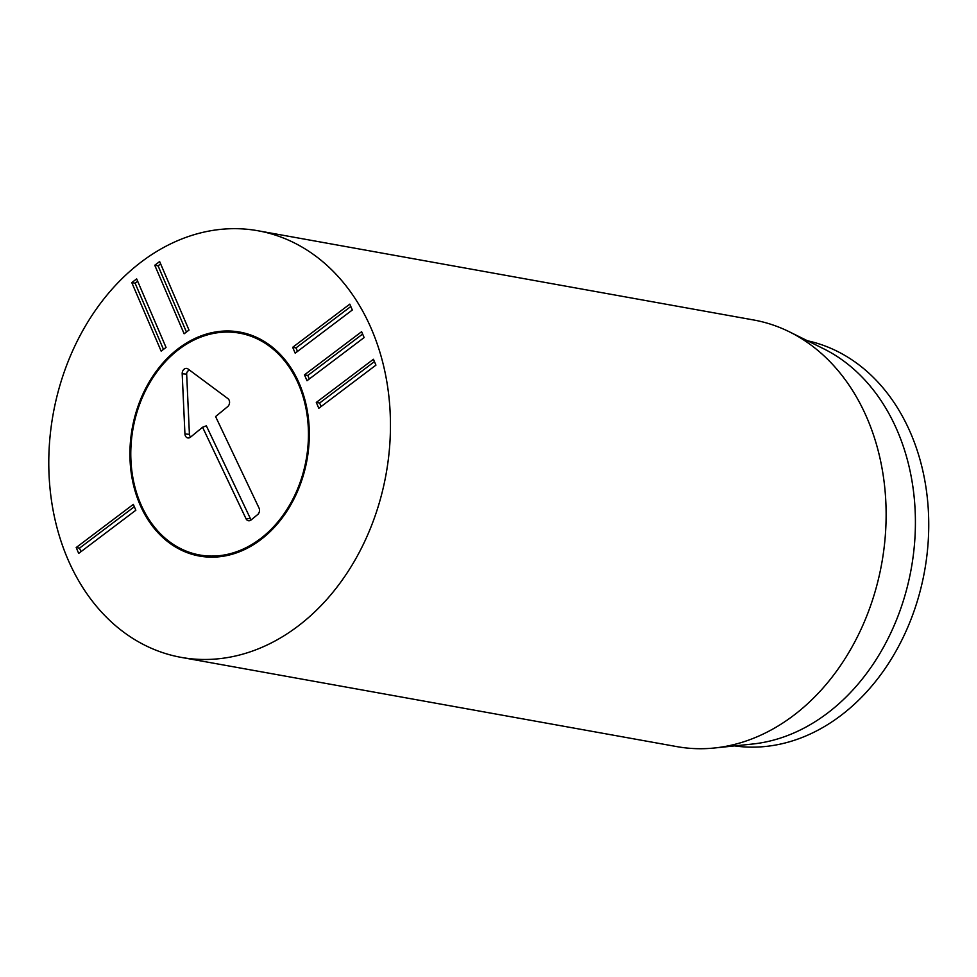 <?xml version="1.0" encoding="UTF-8"?>
<svg xmlns="http://www.w3.org/2000/svg" width="977" height="977" viewBox="0 0 977 977"><rect width="100%" height="100%" fill="white"/><g stroke="black" fill="none" stroke-linecap="round" stroke-linejoin="round"><path stroke-width="1.47" d="M350.816 306.497L296.007 347.91L297.509 351.415M292.673 347.311L349.803 304.14L352.318 310.002L295.188 353.173L292.673 347.311L296.007 347.91M362.626 334.061L307.816 375.473L309.318 378.978M304.482 374.863L361.612 331.704L364.128 337.566L306.998 380.725L304.482 374.863L307.816 375.473M374.435 361.624L319.626 403.025L321.128 406.53M316.292 402.426L373.434 359.267L375.937 365.129L318.807 408.288L316.292 402.426L319.626 403.025M159.642 261.555L189.013 330.092L184.128 333.78L154.757 265.243L159.642 261.555M160.643 263.9L158.091 265.842L186.448 332.021M154.757 265.243L158.091 265.842M136.67 278.909L166.041 347.446L161.156 351.134L131.785 282.597L136.67 278.909M137.672 281.266L135.119 283.196L163.477 349.387M131.785 282.597L135.119 283.196M134.338 506.733L79.528 548.134L81.03 551.639M76.194 547.535L133.324 504.376L135.84 510.238L78.697 553.397L76.194 547.535L79.528 548.134M139.845 504.34A113.784 88.809 100.2 0 1 148.834 382.654A113.784 88.809 100.2 0 1 239.78 332.082A113.784 88.809 100.2 0 1 307.022 459.813A113.784 88.809 100.2 0 1 199.455 556.06A113.784 88.809 100.2 0 1 139.845 504.34M807.49 340.778A205.903 160.692 100.2 0 1 910.784 433.458A205.903 160.692 100.2 0 1 895.958 651.171A205.903 160.692 100.2 0 1 734.557 745.903M789.392 331.826L823.501 348.704A205.903 160.692 100.2 0 1 911.26 568.59A205.903 160.692 100.2 0 1 752.327 744.059L714.468 747.991A216.747 169.155 -79.8 0 0 867.222 418.51A216.747 169.155 -79.8 0 0 789.392 331.826A216.747 169.155 -79.8 0 0 753.694 319.992L258.026 230.767A216.747 169.155 100.2 0 1 371.553 329.286A216.747 169.155 100.2 0 1 354.456 561.067A216.747 169.155 100.2 0 1 181.221 657.387A216.747 169.155 100.2 0 1 53.149 414.101A216.747 169.155 100.2 0 1 258.026 230.767M181.221 657.387L676.89 746.623A216.747 169.155 -79.8 0 0 714.468 747.991M263.424 536.336A112.697 87.954 -79.8 0 0 304.079 400.24A112.697 87.954 -79.8 0 0 209.481 334.329A112.697 87.954 -79.8 0 0 133.055 428.488A112.697 87.954 -79.8 0 0 171.854 543.395A112.697 87.954 -79.8 0 0 263.424 536.336M200.712 556.279A113.784 88.809 100.2 0 1 173.894 544.8L171.854 543.395M209.481 334.329L211.887 333.719A113.784 88.809 100.2 0 1 241.026 332.327M202.581 427.242L190.503 437.159A4.738 3.7 100.2 0 1 189.086 437.891A4.738 3.7 100.2 0 1 184.934 433.959L182.186 373.776A4.738 3.7 100.2 0 1 184.03 369.257A4.738 3.7 100.2 0 1 187.926 368.915A4.738 3.7 100.2 0 1 188.011 368.988L227.922 398.628A4.738 3.7 100.2 0 1 227.665 406.627L215.587 416.556L259.027 508.04A4.738 3.7 100.2 0 1 257.623 514.598L251.126 519.935A4.738 3.7 100.2 0 1 249.709 520.68A4.738 3.7 100.2 0 1 246.021 518.726L202.581 427.242L206.355 425.825L250.356 518.518A3.285 2.565 -79.8 0 0 251.431 519.691M190.088 370.527A3.285 2.565 -79.8 0 0 186.668 374.167L189.416 434.35A3.285 2.565 -79.8 0 0 190.82 436.902M246.021 518.726L250.356 518.518M182.186 373.776L186.668 374.167M184.934 433.959L189.416 434.35"/></g></svg>
